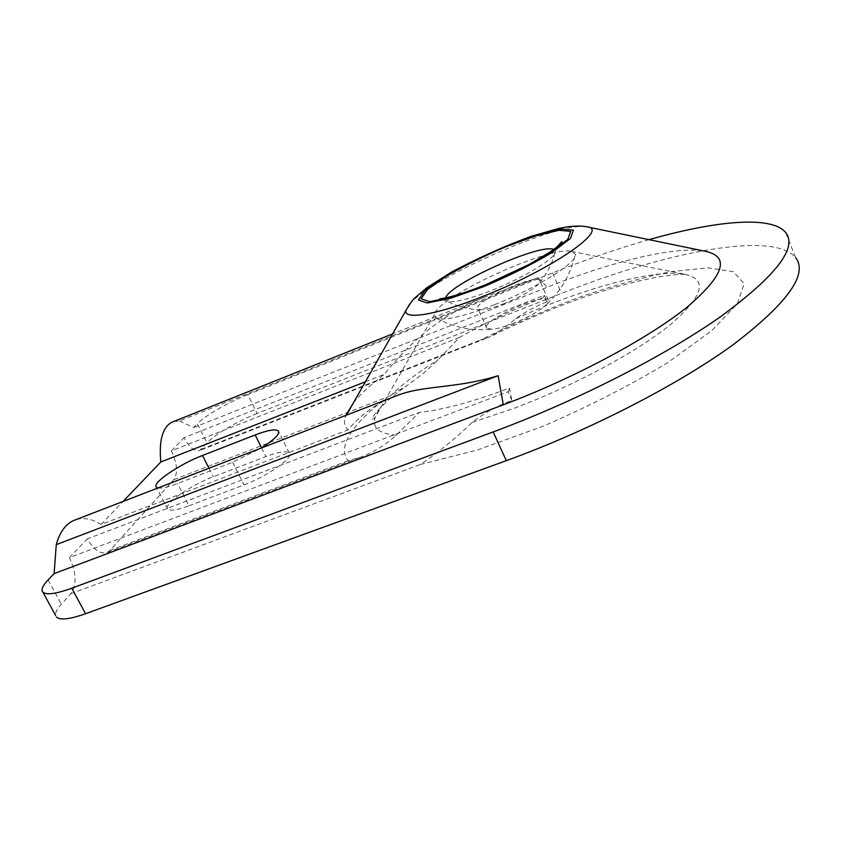 <?xml version="1.0" encoding="UTF-8"?>
<svg xmlns="http://www.w3.org/2000/svg" width="841" height="841" viewBox="0 0 841 841"><rect width="100%" height="100%" fill="white"/><g stroke="black" fill="none" stroke-linecap="round" stroke-linejoin="round"><path stroke-width="0.63" stroke-dasharray="4.21 3.15" d="M365.393 381.772L384.348 374.34C411.827 339.144 444.984 313.504 483.848 297.42L538.166 277.593L547.207 287.254C611.533 261.625 675.544 245.688 704.884 251.207M173.645 421.52L179.438 420.973L538.166 277.593M389.467 398.508C373.646 405.446 359.811 415.917 347.985 429.909C344.663 426.681 343.696 422.539 345.104 417.451L345.767 415.401M76.321 519.517C84.089 517.352 92.342 519.013 101.088 524.479L347.985 429.909M649.01 239.653C617.998 248.505 585.851 259.585 552.569 272.883L247.748 394.65L257.083 413.488L561.546 293.393C664.19 252.521 772.753 230.129 795.649 257.64L785.589 232.4M257.083 413.488C237.646 421.057 214.171 434.776 207.002 442.923L199.78 450.419C194.797 451.901 189.54 447.675 184.011 437.719L544.211 295.254L547.302 301.698C535.791 306.166 525.31 311.822 515.859 318.655C506.293 326.665 497.315 332.868 488.905 337.262L480.537 339.985C512.821 324.163 545.693 309.94 579.144 297.315C612.206 285.929 642.987 277.341 671.507 271.548L707.943 267.858L733.32 271.675L744.117 283.648L737.347 303.769L711.465 330.955L667.344 362.881C629.793 385.525 588.301 406.666 542.855 426.324L477.436 449.977L420.437 464.463C438.718 452.174 455.948 438.15 472.106 422.413C484.216 412.994 497.441 405.688 511.791 400.484L509.53 388.1C472.558 401.893 442.461 410.009 419.228 412.426L396.248 435.218C384.568 445.677 372.206 453.162 359.16 457.672L348.069 460.826C337.493 446.624 350.634 425.336 387.501 396.963L406.708 385.788L423.097 373.625L436.153 361.819L459.312 337.546C485.541 322.734 513.557 309.414 543.349 297.588L547.302 301.698M511.791 400.484L508.195 391.685L69.414 557.625C76.468 572.605 76.93 584.632 70.812 593.714L61.319 604.227C56.925 609.115 55.043 612.91 55.685 615.601M157.982 487.959C161.577 488.579 168.095 487.097 177.525 483.522L232.621 462.266L261.057 448.127M101.088 524.479L123.112 501.436M353.462 402.755C360.547 394.03 370.839 384.558 384.348 374.34M247.748 394.65C228.3 402.334 204.657 415.917 197.32 423.79L207.002 442.923M179.438 420.973L193.724 427.554L197.32 423.79M193.724 427.554L547.207 287.254M459.312 337.546L171.438 450.871C177.22 463.507 178.029 473.094 173.856 479.622L109.887 550.456L107.301 552.4C100.584 554.587 93.94 550.067 87.348 538.86L419.228 412.426M188.983 505.798L244.027 484.9C267.848 476.122 294.392 457.094 289.209 452.973C286.361 450.629 278.602 451.827 265.924 456.558L213.309 476.773C190.465 485.257 162.734 504.6 167.695 509.036C170.134 511.202 177.23 510.119 188.983 505.798L177.525 483.522M494.392 304.726C464.264 316.321 444.973 320.852 436.511 318.308L434.355 314.713C435.575 297.893 548.563 245.677 571.407 251.385L575.36 254.15C578.65 261.656 537.357 287.916 494.392 304.726M513.504 323.312C504.495 326.792 497.346 328.778 492.059 329.252L486.823 328.316C479.433 321.903 543.254 292.405 548.3 299.911L547.302 303.717C541.352 309.961 530.082 316.489 513.504 323.312M508.195 391.685L509.53 388.1M69.414 557.625L87.348 538.86M504.621 303.443C493.783 307.669 485.856 309.772 480.852 309.74L478.056 308.91C470.897 303.065 534.918 273.483 539.722 280.421L539.691 282.555C535.128 288.579 523.438 295.548 504.621 303.443M543.349 297.588L544.211 295.254M171.438 450.871L184.011 437.719M552.569 272.883L561.546 293.393M201.262 449.283L480.537 339.985M70.812 593.714L420.437 464.463M409.599 304.232C431.328 277.477 560.695 220.636 586.871 226.818L587.428 226.933M173.856 479.622L387.501 396.963M109.887 550.456L348.069 460.826M515.859 318.655C581.646 288.799 653.92 268.521 684.858 274.334C708.006 279.223 703.391 295.832 671.002 324.163C637.583 351.58 573.867 385.945 513.262 408.589L472.106 422.413M396.248 435.218C379.06 433.777 372.006 427.869 375.086 417.472C381.12 401.588 402.166 382.34 438.214 359.727M48.095 579.922L61.319 604.227M208.989 468.248L213.309 476.773M261.572 447.811L265.924 456.558M232.621 462.266L244.027 484.9M553.704 249.472L555.365 251.133C557.835 256.789 525.562 277.036 492.227 290.198C468.679 299.354 453.614 303.023 447.013 301.194L445.625 297.872M483.848 297.42L392.61 333.919M346.408 415.149L345.104 417.451M486.024 338.429L199.78 450.419M434.355 314.713L375.086 417.472L372.531 419.354C370.093 417.504 385.556 400.61 406.708 385.788M571.407 251.385L685.962 274.523C683.754 273.819 674.766 274.576 658.987 276.805L638.025 281.115C620.006 285.667 600.894 291.396 580.689 298.292C549.72 309.467 519.128 322.45 488.905 337.262M359.16 457.672L107.301 552.4M547.302 303.717C561.599 290.04 570.944 273.514 575.36 254.15M436.511 318.308C453.93 327.58 472.453 331.228 492.059 329.252M548.3 299.911L539.722 280.421M486.823 328.316L478.056 308.91M167.695 509.036L156.363 487.17M289.209 452.973L278.707 431.685M480.852 309.74C468.91 309.551 457.63 306.702 447.013 301.194L439.738 298.807M539.691 282.555C547.344 273.304 552.569 262.834 555.365 251.133L557.11 246.855"/><path stroke-width="1.26" d="M123.112 501.436L160.831 461.972L365.393 381.772M160.831 461.972C158.812 440.737 162.46 427.512 171.764 422.277L173.645 421.52M55.685 615.601L42.859 592.127C40.904 589.741 42.649 585.672 48.095 579.922L54.118 573.615L56.263 544.642L498.145 375.685C456.148 388.731 422.928 385.146 397.152 395.543L389.467 398.508M56.263 544.642C59.606 532.574 65.209 524.616 73.072 520.768L76.321 519.517M54.118 573.615L503.286 404.826L498.145 375.685M85.572 613.73L506.335 460.658L493.162 431.938L71.779 588.216L85.572 613.73C69.75 619.302 60.037 620.395 56.452 617.01M795.649 257.64C808.359 274.177 787.533 303.202 733.142 344.705C678.109 384.831 589.247 430.55 506.335 460.658M649.01 239.653C714.818 220.931 771.229 215.18 785.589 232.4C797.794 247.569 776.38 275.48 721.326 316.142C665.652 355.522 576.222 401.178 493.162 431.938M261.057 448.127C274.282 439.706 280.032 433.956 278.308 430.897C275.575 428.773 267.858 430.119 255.17 434.944L202.502 455.475C179.638 464.116 151.601 483.123 156.363 487.17L157.982 487.959M345.767 415.401L353.462 402.755M587.428 226.933L704.884 251.207C730.461 256.505 724.395 275.259 686.708 307.47C647.696 338.776 573.446 378.513 503.286 404.826M42.859 592.127C46.297 595.218 55.937 593.914 71.779 588.216M346.408 415.149L405.982 310.392C410.397 303.012 413.509 298.713 415.307 297.493L426.944 287.654L451.743 271.937C478.96 257.588 505.378 245.74 530.976 236.405L558.382 228.51L567.286 226.86C575.654 225.84 582.182 225.83 586.871 226.818C610.282 228.615 552.495 269.046 484.09 295.958C437.162 314.881 403.344 320.347 405.982 310.392L409.599 304.232M202.502 455.475L208.989 468.248M255.17 434.944L261.572 447.811M484.143 286.466L450.482 298.292L427.144 302.991L418.44 300.016L425.031 290.471L444.7 276.563C463.065 265.956 483.491 255.832 505.967 246.192L537.063 234.881L561.178 229.057L573.415 230.14L570.45 238.424L551.78 252.668C532.122 264.379 509.572 275.648 484.143 286.466M484.563 285.688L452.122 297.083L429.583 301.646L421.12 298.807L427.428 289.619L446.403 276.184C464.148 265.935 483.89 256.148 505.63 246.823L535.685 235.89L558.95 230.287L570.703 231.37L567.77 239.38L549.73 253.13C530.776 264.41 509.057 275.259 484.563 285.688M445.625 297.872C449.357 283.901 540.752 242.891 553.704 249.472M392.61 333.919L171.764 422.277M397.152 395.543L73.072 520.768M278.707 431.685L278.308 430.897M439.738 298.807L440.358 298.755C449.462 297.661 464.421 293.046 485.225 284.931L528.968 264.547L549.699 252.258L556.7 247.18C561.578 242.66 563.165 240.936 561.473 241.998L557.11 246.855"/></g></svg>
